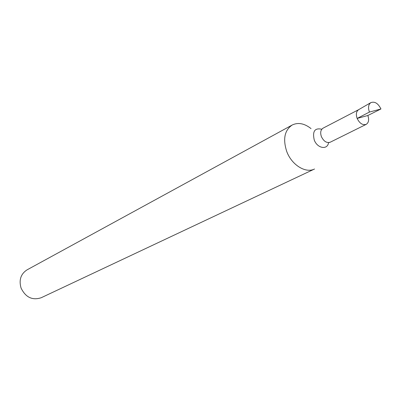 <?xml version="1.0" encoding="UTF-8"?>
<svg xmlns="http://www.w3.org/2000/svg" width="401" height="401" viewBox="0 0 401 401"><rect width="100%" height="100%" fill="white"/><g stroke="black" fill="none" stroke-linecap="round" stroke-linejoin="round"><path stroke-width="0.6" d="M358.725 109.628C356.258 111.298 355.732 114.23 357.146 118.43C359.617 123.408 362.639 125.383 366.203 124.355C368.73 122.691 369.271 119.744 367.837 115.513L357.146 118.43L369.421 112.074L380.95 108.967C378.108 103.323 374.729 101.212 370.82 102.641C368.374 104.541 367.907 107.684 369.421 112.074M286.785 151.623C291.743 165.017 305.717 173.603 314.539 169.006L41.188 297.743C32.331 300.605 25.619 297.367 21.058 288.033C18.787 280.023 20.777 273.968 27.027 269.868L292.194 125.022C284.525 130.285 282.725 139.152 286.785 151.623M311.036 128.591C304.384 123.378 298.103 122.185 292.194 125.022M380.95 108.967L367.837 115.513M358.679 109.653L358.489 109.759C356.218 111.518 355.767 114.405 357.146 118.43M322.254 128.736L323.091 128.15C320.635 129.794 320.073 132.626 321.407 136.641C323.762 141.398 326.705 143.257 330.234 142.21L366.203 124.355M321.792 129.247C314.815 127.678 312.294 131.247 314.229 139.954C317.261 148.445 327.522 150.25 328.579 142.611M323.091 128.15L358.684 109.648M329.266 142.535L330.234 142.21M358.489 109.759L370.82 102.641"/></g></svg>
